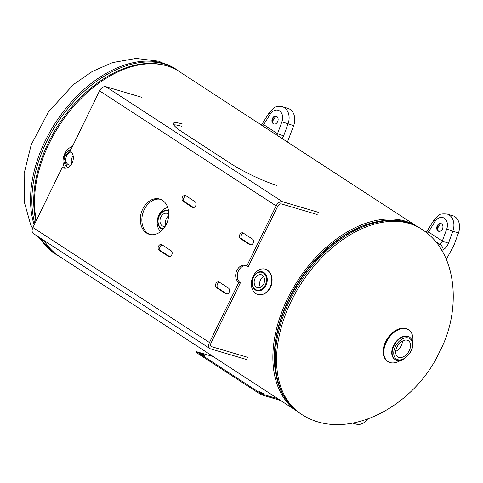 <?xml version="1.0" encoding="UTF-8"?>
<svg xmlns="http://www.w3.org/2000/svg" width="483" height="483" viewBox="0 0 483 483"><rect width="100%" height="100%" fill="white"/><g stroke="black" fill="none" stroke-linecap="round" stroke-linejoin="round"><path stroke-width="0.72" d="M296.17 410.58A110.148 71.073 -56.9 0 1 297.951 280.315A110.148 71.073 -56.9 0 1 416.376 226.026M416.606 226.153L179.253 71.55A110.148 71.073 123.1 0 0 78.958 100.591A110.148 71.073 123.1 0 0 36.346 220.453M44.092 240.54A110.148 71.073 123.1 0 0 59.017 256.141L296.375 410.743M396.996 347.011A9.654 6.231 -56.9 0 1 408.25 340.642A9.654 6.231 -56.9 0 1 408.34 352.222A9.654 6.231 -56.9 0 1 397.714 356.816A9.654 6.231 -56.9 0 1 396.996 347.011M395.734 351.419A9.28 5.989 123.1 0 0 402.514 341.01M400.655 360.384A18.964 12.238 -56.9 0 1 387.988 361.592A18.964 12.238 -56.9 0 1 386.315 342.151A18.964 12.238 -56.9 0 1 408.69 329.817A18.964 12.238 -56.9 0 1 412.699 341.886M160.7 231.532A13.216 9.914 106.5 0 1 157.875 217.688A13.216 9.914 106.5 0 1 167.77 207.612M165.156 226.412A6.75 5.065 106.5 0 1 163.284 226.328A6.75 5.065 106.5 0 1 160.875 217.042A6.75 5.065 106.5 0 1 167.112 213.383A6.75 5.065 106.5 0 1 168.73 214.331M168.645 215.835A6.75 5.065 -73.5 0 0 165.904 225.108M182.888 124.131A36.78 5.307 26 0 0 173.373 123.34A36.78 5.307 26 0 0 183.105 132.565L230.192 163.236A36.78 5.307 26 0 0 277.055 185.466M173.729 124.874A36.78 5.307 -154 0 1 181.813 126.329M318.255 212.303L282.446 201.713A5.923 3.822 123.1 0 0 276.125 205.873L99.552 90.864A5.923 3.822 -56.9 0 1 105.88 86.705L141.688 97.294M209.996 348.599L33.424 233.591A5.923 3.822 -56.9 0 1 32.898 227.523L209.471 342.532A5.923 3.822 123.1 0 0 209.996 348.599A5.923 3.822 123.1 0 0 210.66 348.907L246.469 359.497M247.537 357.293L211.729 346.709A3.447 2.228 -56.9 0 1 211.343 346.528A3.447 2.228 -56.9 0 1 211.041 342.996L240.377 282.839L238.813 282.38A9.195 6.895 106.5 0 1 236.513 271.289A9.195 6.895 106.5 0 1 245.406 265.384A9.195 6.895 106.5 0 1 246.789 266.024L276.125 205.873M186.136 195.881A3.152 2.367 -73.5 0 0 183.721 198.465A3.152 2.367 -73.5 0 0 184.669 201.761L193.58 207.569M192.306 207.298L183.099 201.302A3.152 2.367 106.5 0 1 182.314 197.499A3.152 2.367 106.5 0 1 185.363 195.47A3.152 2.367 106.5 0 1 185.84 195.687L195.041 201.689A3.152 2.367 106.5 0 1 195.832 205.492A3.152 2.367 106.5 0 1 192.783 207.515A3.152 2.367 106.5 0 1 192.306 207.298L193.297 207.587M243.517 233.259A3.152 2.367 -73.5 0 0 241.108 235.843A3.152 2.367 -73.5 0 0 242.055 239.139L250.967 244.947M249.693 244.676L240.486 238.68A3.152 2.367 106.5 0 1 239.701 234.877A3.152 2.367 106.5 0 1 242.75 232.848A3.152 2.367 106.5 0 1 243.227 233.066L252.428 239.067A3.152 2.367 106.5 0 1 253.219 242.871A3.152 2.367 106.5 0 1 250.17 244.893A3.152 2.367 106.5 0 1 249.693 244.676L250.683 244.966M162.203 244.947A3.152 2.367 -73.5 0 0 159.788 247.531A3.152 2.367 -73.5 0 0 160.742 250.828L169.648 256.63M168.38 256.358L159.173 250.363A3.152 2.367 106.5 0 1 158.382 246.559A3.152 2.367 106.5 0 1 161.437 244.537A3.152 2.367 106.5 0 1 161.908 244.754L171.115 250.749A3.152 2.367 106.5 0 1 171.9 254.553A3.152 2.367 106.5 0 1 168.851 256.582A3.152 2.367 106.5 0 1 168.38 256.358L169.37 256.654M228.501 288.128A3.152 2.367 106.5 0 1 229.286 291.931A3.152 2.367 106.5 0 1 226.237 293.96A3.152 2.367 106.5 0 1 225.766 293.736L216.559 287.741A3.152 2.367 106.5 0 1 215.768 283.938A3.152 2.367 106.5 0 1 218.823 281.915A3.152 2.367 106.5 0 1 219.294 282.132L228.501 288.128M219.59 282.326A3.152 2.367 -73.5 0 0 217.175 284.91A3.152 2.367 -73.5 0 0 218.129 288.206L227.034 294.008M317.186 214.5L281.378 203.917A3.447 2.228 123.1 0 0 277.695 206.332L248.359 266.489L246.789 266.024M246.173 265.68A9.195 6.895 -73.5 0 0 237.896 272.267A9.195 6.895 -73.5 0 0 240.377 282.839M99.552 90.864L70.216 151.016A9.195 6.895 106.5 0 1 72.516 162.107A9.195 6.895 106.5 0 1 63.623 168.012A9.195 6.895 106.5 0 1 62.241 167.372L63.81 167.83A9.195 6.895 -73.5 0 0 64.42 168.181M160.501 199.322A18.39 13.796 -73.5 0 0 142.853 213.251A18.39 13.796 -73.5 0 0 150.092 234.533M62.241 167.372L32.898 227.523M209.471 342.532L238.813 282.38M142.745 209.03A18.39 13.796 106.5 0 1 159.728 199.062A18.39 13.796 106.5 0 1 166.285 224.366A18.39 13.796 106.5 0 1 149.301 234.327A18.39 13.796 106.5 0 1 142.745 209.03M278.051 398.813L261.394 393.887L196.647 351.715L196.267 352.493L261.007 394.665L280.569 400.449M259.89 391.87A2.3 0.332 -154 0 1 262.221 392.902A2.3 0.332 -154 0 1 263.428 393.838A2.3 0.332 -154 0 1 261.218 393.126A2.3 0.332 -154 0 1 259.299 391.822A2.3 0.332 -154 0 1 259.89 391.87M201.037 353.532A2.3 0.332 -154 0 1 203.361 354.564A2.3 0.332 -154 0 1 204.575 355.5A2.3 0.332 -154 0 1 202.359 354.794A2.3 0.332 -154 0 1 200.439 353.484A2.3 0.332 -154 0 1 201.037 353.532M196.647 351.715L213.311 356.641M261.007 394.665L261.394 393.887M64.861 168.217A13.216 9.914 106.5 0 1 63.955 155.562A13.216 9.914 106.5 0 1 72.396 146.542M70.808 165.101A6.75 5.065 106.5 0 1 69.111 164.987A6.75 5.065 106.5 0 1 66.702 155.701A6.75 5.065 106.5 0 1 71.291 151.928M73.15 155.768A6.75 5.065 -73.5 0 0 71.725 163.755M255.821 293.598A13.216 9.914 106.5 0 1 252.518 277.653A13.216 9.914 106.5 0 1 265.3 269.164A13.216 9.914 106.5 0 1 270.015 287.349A13.216 9.914 106.5 0 1 257.807 294.515A13.216 9.914 106.5 0 1 255.821 293.598M255.048 278.377A6.75 5.065 106.5 0 1 261.285 274.724A6.75 5.065 106.5 0 1 263.688 284.01A6.75 5.065 106.5 0 1 257.457 287.663A6.75 5.065 106.5 0 1 255.048 278.377M263.682 276.65A6.75 5.065 -73.5 0 0 260.518 287.349M352.97 423.162L356.243 424.128A13.79 10.348 -73.5 0 0 367.43 419.238M441.245 223.689A4.021 3.019 -73.5 0 0 437.568 226.515A4.021 3.019 -73.5 0 0 438.642 231.188A4.021 3.019 -73.5 0 0 438.975 231.369M438.093 231.025A4.021 3.019 106.5 0 1 437.085 226.171A4.021 3.019 106.5 0 1 440.973 223.587A4.021 3.019 106.5 0 1 442.73 228.302A4.021 3.019 106.5 0 1 438.697 231.303A4.021 3.019 106.5 0 1 438.093 231.025M440.442 223.695L437.302 228.719M435.038 221.528A4.595 1.057 -148 0 1 434.054 219.952L427.503 230.427A4.595 1.057 32 0 0 428.487 232.003L435.038 221.528A9.195 6.895 106.5 0 1 444.324 218.25A9.195 6.895 106.5 0 1 446.703 229.123L458.445 233.005L453.966 245.225L446.377 259.299M458.445 233.005A13.79 10.348 -73.5 0 0 452.806 215.732L447.161 214.06C442.398 213.673 439.633 214.047 438.872 215.189L434.054 219.952M441.83 250.405L443.213 249.687A4.595 2.705 -117.4 0 0 440.055 244.464L438.455 245.298M446.703 229.123L442.337 241.023L440.055 244.464L435.461 241.47M427.201 233.301L428.487 232.003L442.337 241.023L448.435 243.239L452.8 231.339A13.79 10.348 -73.5 0 0 447.161 214.06M276.445 116.349A4.021 3.019 -73.5 0 0 272.768 119.174A4.021 3.019 -73.5 0 0 273.843 123.847A4.021 3.019 -73.5 0 0 274.175 124.028M273.287 123.684A4.021 3.019 106.5 0 1 272.285 118.83A4.021 3.019 106.5 0 1 276.173 116.246A4.021 3.019 106.5 0 1 277.93 120.961A4.021 3.019 106.5 0 1 273.891 123.962A4.021 3.019 106.5 0 1 273.287 123.684M275.636 116.355L272.503 121.378M270.239 114.187A4.595 1.057 -148 0 1 269.254 112.611L262.704 123.087A4.595 1.057 32 0 0 263.688 124.662L270.239 114.187A9.195 6.895 106.5 0 1 279.524 110.903A9.195 6.895 106.5 0 1 281.903 121.782L293.646 125.665L287.457 142.026M293.646 125.665A13.79 10.348 -73.5 0 0 288.007 108.391L282.362 106.719C277.598 106.332 274.833 106.707 274.072 107.848L269.254 112.611M281.903 121.782L276.958 135.192M262.571 125.822L263.688 124.662L277.538 133.682L283.636 135.892L288.001 123.998A13.79 10.348 -73.5 0 0 282.362 106.719M371.874 222.917A109.671 70.766 123.1 0 0 289.124 299.303A109.671 70.766 123.1 0 0 275.334 371.137C278.202 390.095 286.353 404.114 299.798 413.194A110.335 71.194 -56.9 0 1 290.054 300.058A110.335 71.194 -56.9 0 1 420.228 228.29C406.493 219.668 390.379 217.875 371.874 222.917L370.908 223.182A108.735 70.162 -56.9 0 0 288.864 298.917A108.735 70.162 -56.9 0 0 275.189 370.147L275.334 371.137M299.798 413.194L301.114 414.052A110.335 71.194 -56.9 0 1 291.37 300.915A110.335 71.194 -56.9 0 1 421.55 229.147L420.228 228.29M46.754 244.513A109.671 70.766 -56.9 0 1 43.832 240.371M35.959 221.256A109.671 70.766 -56.9 0 1 48.439 142.527A109.671 70.766 -56.9 0 1 163.659 65.036M180.268 72.209L176.844 69.763A110.335 71.194 123.1 0 0 164.486 64.082A110.335 71.194 123.1 0 0 46.664 141.525A110.335 71.194 123.1 0 0 34.842 223.544M41.248 238.693A110.335 71.194 123.1 0 0 56.408 254.662L60.031 256.805M32.518 228.435L30.538 224.287L24.247 201.828L24.15 173.409L31.208 144.767L48.517 111.808L73.567 84.459L92.247 71.496L112.448 62.621L136.055 58.425L158.804 61.214L175.528 68.906A110.335 71.194 123.1 0 0 163.169 63.225A110.335 71.194 123.1 0 0 65.205 109.267A110.335 71.194 123.1 0 0 34.178 224.897M39.932 237.835A110.335 71.194 123.1 0 0 55.092 253.804L56.408 254.662M393.911 345.834A13.361 8.622 123.1 0 0 395.094 359.533C397.624 361.024 400.485 360.928 403.679 359.237L409.958 353.254C413.973 346.341 413.877 340.974 409.675 337.146A13.361 8.622 123.1 0 0 408.177 336.458A13.361 8.622 123.1 0 0 393.911 345.834M408.419 337.961A12.214 7.879 -56.9 0 1 410.864 351.111A12.214 7.879 -56.9 0 1 397.823 359.678A12.214 7.879 -56.9 0 1 395.378 346.528A12.214 7.879 -56.9 0 1 408.419 337.961M394.913 359.412A13.361 8.622 -56.9 0 1 394.726 359.298A13.361 8.622 -56.9 0 1 394.792 343.395A13.361 8.622 -56.9 0 1 409.306 336.905A13.361 8.622 -56.9 0 1 409.487 337.025M387.807 361.471A18.964 12.238 -56.9 0 1 387.62 361.356A18.964 12.238 -56.9 0 1 385.947 341.91A18.964 12.238 -56.9 0 1 406.197 328.597A18.964 12.238 -56.9 0 1 408.322 329.575A18.964 12.238 -56.9 0 1 408.503 329.696M168.489 210.606A9.805 7.354 -73.5 0 0 167.1 210.328C159.167 209.26 154.246 224.722 161.244 228.658L161.612 228.882A9.805 7.354 -73.5 0 0 162.928 229.407M163.381 228.882A9.237 6.931 106.5 0 1 161.189 228.067A9.237 6.931 106.5 0 1 159.088 216.426A9.237 6.931 106.5 0 1 168.579 211.294M161.256 228.67A9.805 7.354 -73.5 0 0 161.612 228.882M105.88 86.705L282.446 201.713M211.029 346.251L211.729 346.709M183.099 201.302L184.669 201.761M240.486 238.68L242.055 239.139M159.173 250.363L160.742 250.828M225.766 293.736L226.756 294.032M216.559 287.741L218.129 288.206M68.266 167.329A9.237 6.931 106.5 0 1 67.016 166.732A9.237 6.931 106.5 0 1 64.185 157.313A9.237 6.931 106.5 0 1 70.916 149.579M71.134 149.132L63.979 157.325L67.071 167.323A9.805 7.354 -73.5 0 0 67.439 167.541A9.805 7.354 -73.5 0 0 67.644 167.649M265.958 285.375A9.805 7.354 -73.5 0 0 261.267 271.669C253.34 270.595 248.419 286.063 255.41 289.999A9.805 7.354 -73.5 0 0 255.785 290.217A9.805 7.354 -73.5 0 0 265.958 285.375M255.362 289.408A9.237 6.931 106.5 0 1 253.454 277.345A9.237 6.931 106.5 0 1 263.374 272.98A9.237 6.931 106.5 0 1 265.282 285.042A9.237 6.931 106.5 0 1 255.362 289.408M443.213 249.687C445.519 248.407 447.258 246.258 448.435 243.239M282.265 138.651L283.636 135.892M301.114 414.052C345.967 443.974 415.06 406.372 439.826 351.31C461.15 311.396 458.518 252.204 421.55 229.147M175.528 68.906L176.844 69.763M55.092 253.804L36.931 235.879M409.675 337.146L409.306 336.905M395.094 359.533L394.726 359.298M387.988 361.592L387.62 361.356C384.39 359.062 382.904 355.446 383.17 350.495C383.472 346.432 384.879 342.447 387.39 338.547C392.999 330.614 399.212 327.275 406.022 328.518L408.69 329.817M67.439 167.541L67.071 167.323M265.3 269.164C271.337 271.959 273.348 277.327 271.325 285.254C268.506 292.402 264.002 295.493 257.807 294.515M255.785 290.217L255.41 289.999M427.497 230.451L425.976 232.317M262.698 123.105L261.218 124.94"/></g></svg>
